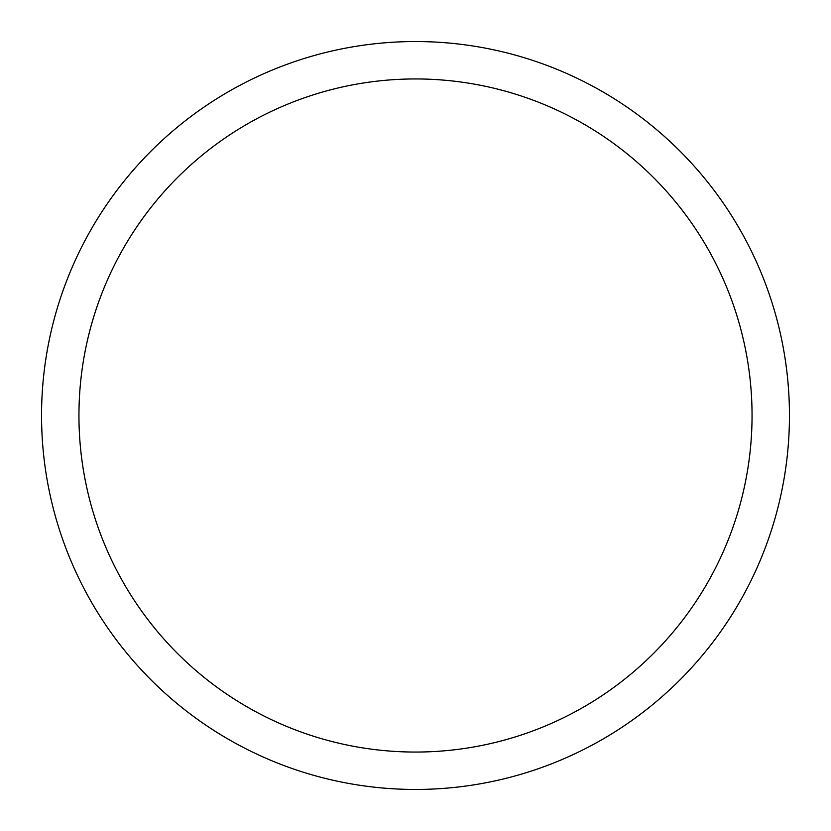 <?xml version="1.0" encoding="UTF-8"?>
<svg xmlns="http://www.w3.org/2000/svg" width="831" height="831" viewBox="0 0 831 831"><rect width="100%" height="100%" fill="white"/><g stroke="black" fill="none" stroke-linecap="round" stroke-linejoin="round"><path stroke-width="1.25" d="M41.55 415.5A373.95 373.95 0 0 1 602.475 91.649A373.95 373.95 0 0 1 602.475 739.351A373.95 373.95 0 0 1 41.55 415.5M78.945 415.5A336.555 336.555 0 0 1 583.778 124.037A336.555 336.555 0 0 1 583.778 706.963A336.555 336.555 0 0 1 78.945 415.5"/></g></svg>
